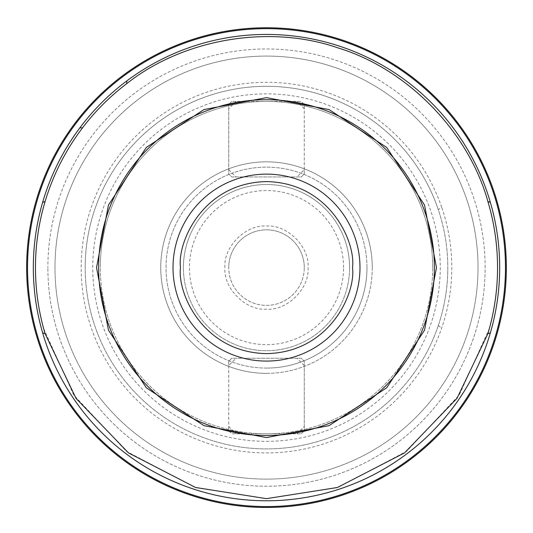 <?xml version="1.0" encoding="UTF-8"?>
<svg xmlns="http://www.w3.org/2000/svg" width="533" height="533" viewBox="0 0 533 533"><rect width="100%" height="100%" fill="white"/><g stroke="black" fill="none" stroke-linecap="round" stroke-linejoin="round"><path stroke-width="0.4" stroke-dasharray="2.67 2" d="M432.696 267.606A166.196 166.196 0 0 0 266.5 101.41A166.196 166.196 0 0 0 100.304 267.606A166.196 166.196 0 0 1 266.5 101.41A166.196 166.196 0 0 1 432.696 267.606A166.196 166.196 0 0 1 266.5 433.802A166.196 166.196 0 0 1 100.304 267.606A166.196 166.196 0 0 0 266.5 433.802A166.196 166.196 0 0 0 432.696 267.606M304.27 267.606A37.77 37.77 0 0 0 266.5 229.836A37.77 37.77 0 0 0 228.73 267.606A37.77 37.77 0 0 1 266.5 229.836A37.77 37.77 0 0 1 304.27 267.606A37.77 37.77 0 0 1 266.5 305.382A37.77 37.77 0 0 1 228.73 267.606A37.77 37.77 0 0 0 266.5 305.382A37.77 37.77 0 0 0 304.27 267.606A37.77 37.77 0 0 1 266.5 305.382A37.77 37.77 0 0 1 228.73 267.606M224.953 267.606C223.16 246.966 245.853 224.266 266.5 226.059C287.14 224.266 309.84 246.959 308.047 267.606C309.84 288.253 287.147 310.946 266.5 309.16C245.86 310.946 223.16 288.253 224.953 267.606M497.382 332.579A239.85 239.85 0 0 0 506.35 267.606A239.85 239.85 0 0 1 266.5 507.456A239.85 239.85 0 0 1 26.65 267.606A239.85 239.85 0 0 1 266.5 27.756A239.85 239.85 0 0 1 506.35 267.606A239.85 239.85 0 0 0 233.707 30.008A239.85 239.85 0 0 0 233.707 505.204A239.85 239.85 0 0 0 497.382 332.579A239.85 239.85 0 0 1 35.871 333.465A239.85 239.85 0 0 0 497.382 332.579M447.807 267.606A181.307 181.307 0 0 1 237.185 446.527A181.307 181.307 0 0 1 85.193 267.606A181.307 181.307 0 0 0 438.326 325.463A181.307 181.307 0 0 0 237.185 88.691A181.307 181.307 0 0 0 85.193 267.606A181.307 181.307 0 0 0 266.5 448.913A181.307 181.307 0 0 0 447.807 267.606A181.307 181.307 0 0 0 266.5 86.306A181.307 181.307 0 0 0 85.193 267.606A181.307 181.307 0 0 1 438.326 209.749L441.624 207.024A185.311 185.311 0 0 0 156.635 118.379A185.311 185.311 0 0 0 156.635 416.839A185.311 185.311 0 0 0 441.624 207.024M266.5 441.357A173.751 173.751 0 0 0 440.251 267.606A173.751 173.751 0 0 0 266.5 93.861A173.751 173.751 0 0 0 92.749 267.606A173.751 173.751 0 0 0 266.5 441.357M349.595 267.606A83.095 83.095 0 0 0 266.5 184.511A83.095 83.095 0 0 0 183.405 267.606A83.095 83.095 0 0 1 266.5 184.511A83.095 83.095 0 0 1 349.595 267.606A83.095 83.095 0 0 1 266.5 350.707A83.095 83.095 0 0 1 183.405 267.606A83.095 83.095 0 0 0 266.5 350.707A83.095 83.095 0 0 0 349.595 267.606M485.13 267.606A218.63 218.63 0 0 0 266.5 48.976A218.63 218.63 0 0 0 47.87 267.606A218.63 218.63 0 0 1 266.5 48.976A218.63 218.63 0 0 1 485.13 267.606A218.63 218.63 0 0 1 266.5 486.236A218.63 218.63 0 0 1 47.87 267.606A218.63 218.63 0 0 0 266.5 486.236A218.63 218.63 0 0 0 485.13 267.606M478.021 267.606A211.521 211.521 0 0 0 266.5 56.085A211.521 211.521 0 0 0 54.979 267.606A211.521 211.521 0 0 1 266.5 56.085A211.521 211.521 0 0 1 478.021 267.606A211.521 211.521 0 0 1 266.5 479.127A211.521 211.521 0 0 1 54.979 267.606A211.521 211.521 0 0 0 266.5 479.127A211.521 211.521 0 0 0 478.021 267.606M343.552 267.606A77.052 77.052 0 0 0 266.5 190.554A77.052 77.052 0 0 0 189.448 267.606A77.052 77.052 0 0 0 266.5 344.664A77.052 77.052 0 0 0 343.552 267.606M266.5 368.083A100.471 100.471 0 0 0 366.97 267.606A100.471 100.471 0 0 0 266.5 167.135A100.471 100.471 0 0 0 166.029 267.606A100.471 100.471 0 0 0 266.5 368.083M266.5 373.366A105.761 105.761 0 0 0 372.261 267.606A105.761 105.761 0 0 0 266.5 161.845A105.761 105.761 0 0 0 160.739 267.606A105.761 105.761 0 0 0 266.5 373.366M372.261 267.606A105.761 105.761 0 0 0 266.5 161.845A105.761 105.761 0 0 0 160.739 267.606A105.761 105.761 0 0 0 266.5 373.366A105.761 105.761 0 0 0 372.261 267.606M366.97 267.606A100.471 100.471 0 0 0 266.5 167.135A100.471 100.471 0 0 0 166.029 267.606A100.471 100.471 0 0 0 266.5 368.083A100.471 100.471 0 0 0 366.97 267.606M489.401 328.421L459.306 394.913L406.732 451.224L338.568 487.122L266.5 498.655L194.432 487.122L126.268 451.224L73.694 394.913L43.599 328.421A231.042 231.042 0 0 1 43.599 206.797C51.514 177.989 64.486 151.672 82.515 127.853A231.042 231.042 0 0 1 126.747 83.621C184.045 38.023 272.103 23.858 340.8 48.836C410.437 70.716 471.812 135.948 489.401 206.797A231.042 231.042 0 0 1 489.401 328.421M304.27 169.661L304.27 104.435L301.252 101.41L231.748 101.41L301.252 101.41L304.27 104.435L304.27 173.931L301.252 176.956L231.748 176.956L228.73 173.931L228.73 104.435L228.73 173.931L231.748 176.956L301.252 176.956L304.27 173.931L304.27 169.661L296.974 176.956M231.748 101.41L228.73 104.435L231.748 101.41M228.73 365.558L228.73 430.784L231.748 433.802L301.252 433.802L231.748 433.802L228.73 430.784L228.73 361.281L231.748 358.263L301.252 358.263L304.27 361.281L304.27 430.784L304.27 361.281L301.252 358.263L231.748 358.263L228.73 361.281L228.73 365.558L236.026 358.263M301.252 433.802L304.27 430.784L301.252 433.802M228.73 169.661L236.026 176.956M236.026 101.41L228.73 108.705M304.27 108.705L296.974 101.41M304.27 365.558L296.974 358.263M296.974 433.802L304.27 426.507M228.73 426.507L236.026 433.802M71.575 127.853A239.85 239.85 0 0 0 35.871 333.465A239.85 239.85 0 0 1 126.747 72.681A239.85 239.85 0 0 0 71.575 127.853M497.382 202.64A239.85 239.85 0 0 0 126.747 72.681A239.85 239.85 0 0 1 506.35 267.606M496.663 331.859A238.964 238.964 0 0 0 72.661 127.853A238.964 238.964 0 0 0 266.786 506.57A238.964 238.964 0 0 0 496.663 331.859M79.843 127.853A233.181 233.181 0 0 0 266.5 500.787A233.181 233.181 0 0 0 491.613 206.797A233.181 233.181 0 0 0 79.843 127.853L82.515 127.853M438.326 325.463L441.624 328.195M126.747 83.621L126.747 80.949"/><path stroke-width="0.8" d="M96.526 267.606L108.459 205.045L146.309 147.421L203.932 109.571L266.5 97.632L329.068 109.571L386.691 147.421L424.541 205.045L436.474 267.606L424.541 330.174L386.691 387.797L329.068 425.647L266.5 437.58L203.932 425.647L146.309 387.797L108.459 330.174L96.526 267.606M497.382 332.579A239.85 239.85 0 0 0 71.575 127.853A239.85 239.85 0 0 0 266.96 507.456A239.85 239.85 0 0 0 497.382 202.64A239.85 239.85 0 0 0 26.65 267.606A239.85 239.85 0 0 0 497.382 332.579M98.605 267.606A167.895 167.895 0 0 1 266.5 99.711A167.895 167.895 0 0 1 434.395 267.606A167.895 167.895 0 0 1 266.5 435.501A167.895 167.895 0 0 1 98.605 267.606M45.112 333.711L76.059 398.424L128.46 452.883L195.638 487.515L266.5 498.655L337.362 487.515L404.54 452.883L456.941 398.424L487.888 333.711A231.042 231.042 0 0 0 487.888 201.507C468.56 131.658 407.532 69.063 338.195 47.97C269.765 24.098 183.565 38.629 126.747 83.628A231.042 231.042 0 0 0 82.515 127.853C65.626 150.159 53.153 174.711 45.112 201.507A231.042 231.042 0 0 0 45.112 333.711L42.627 332.825A233.181 233.181 0 0 0 499.681 267.606A233.181 233.181 0 0 0 42.627 202.393A233.181 233.181 0 0 0 42.627 332.825M352.506 267.606C355.964 292.764 330.16 352.44 266.5 353.612C202.84 352.44 177.036 292.764 180.494 267.606C177.036 242.448 202.84 182.772 266.5 181.6C330.16 182.772 355.964 242.448 352.506 267.606M359.982 267.606A93.482 93.482 0 0 1 266.5 361.088A93.482 93.482 0 0 1 173.018 267.606A93.482 93.482 0 0 1 266.5 174.124A93.482 93.482 0 0 1 359.982 267.606M496.663 331.859A238.964 238.964 0 0 0 72.661 127.853A238.964 238.964 0 0 0 266.786 506.57A238.964 238.964 0 0 0 496.663 331.859M490.373 332.825L487.888 333.711M506.35 267.606A239.85 239.85 0 0 0 497.382 202.64M487.888 201.507L490.373 202.393M126.747 80.949L126.747 83.628M45.112 201.507L42.627 202.393M82.515 127.853L79.843 127.853"/></g></svg>

